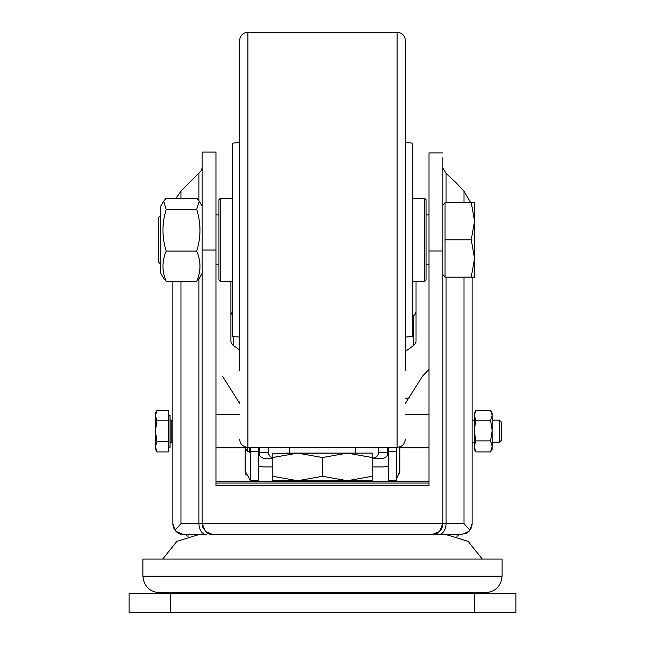 <?xml version="1.0" encoding="UTF-8"?>
<svg xmlns="http://www.w3.org/2000/svg" width="645" height="645" viewBox="0 0 645 645"><rect width="100%" height="100%" fill="white"/><g stroke="black" fill="none" stroke-linecap="round" stroke-linejoin="round"><path stroke-width="0.97" d="M502.052 576.162C501.068 586.224 495.545 591.755 485.475 592.739L159.492 592.739C149.43 591.755 143.908 586.224 142.924 576.162L502.052 576.162L502.052 559.03L142.924 559.03L142.924 576.162M474.438 593.408L515.879 593.408L515.879 612.75L129.121 612.75L129.121 593.408L474.438 593.408L474.438 612.75M272.771 453.298L372.23 453.104L372.23 480.727L347.365 480.727L372.23 476.284M272.771 453.104L272.771 457.547L297.635 453.104L322.5 457.547L347.365 453.104L372.23 457.547M272.771 476.284L297.635 480.727L272.771 480.727L272.771 457.547M322.5 457.547L322.5 476.284L347.365 480.727L297.635 480.727L322.5 476.284M424.7 281.244L424.7 198.362L426.087 199.748L426.087 279.857L424.7 281.244L412.268 281.244M424.7 198.362L412.268 198.362M220.276 198.362L220.276 281.244L218.889 279.857L218.889 199.748L220.276 198.362L232.708 198.362M220.276 281.244L232.708 281.244M405.366 337.101L412.268 336.497L412.268 143.117L405.366 142.513M239.609 142.513L232.708 143.117L232.708 336.497L239.609 337.101M405.366 439.068C404.875 444.107 402.109 446.864 397.078 447.356L397.078 32.25L247.898 32.25C242.867 32.742 240.101 35.507 239.609 40.538L239.609 370.415M405.366 370.415L405.366 40.538C404.875 35.507 402.109 32.742 397.078 32.25M202.175 523.563L202.175 250.083M163.669 201.159L160.742 206.239L160.742 273.367L163.669 278.447L166.225 281.438C161.847 271.343 161.847 261.233 166.225 251.09C161.847 237.215 161.847 223.331 166.225 209.456L163.669 201.159L166.225 198.168L196.693 198.168L199.249 201.159L196.693 209.456C201.071 223.331 201.071 237.215 196.693 251.09C201.071 261.177 201.071 271.295 196.693 281.438L199.249 278.447L202.175 273.367M196.693 251.09L166.225 251.09M166.225 209.456L196.693 209.456M166.225 281.438L196.693 281.438M160.742 264.394L158.251 261.902L158.251 217.704L160.742 215.22M442.801 152.905L428.973 152.905L428.973 485.588L216.002 485.588L216.002 152.091L202.175 152.091L202.175 523.538L205.416 531.472L213.229 534.705L431.747 534.705L439.559 531.472A11.054 11.054 0 0 0 442.801 523.659L442.801 250.978L442.801 274.528L445.01 276.737M445.01 239.803L445.01 277.1L471.237 277.1L474.567 258.452L471.237 239.803L445.01 239.803L445.01 202.506L474.567 202.506L474.567 221.154L471.237 202.506M471.237 239.803L474.567 221.154L474.567 277.1L471.237 277.1M428.973 481.283L216.002 481.283M239.609 349.985L233.434 345.535A8.288 6.119 0 0 1 230.934 341.157L230.934 281.244M405.366 351.412L413.526 345.535A8.288 6.119 0 0 0 416.025 341.157L416.025 281.244M413.526 345.535L413.526 315.752L412.268 316.655M413.526 315.752A8.288 6.119 0 0 0 416.025 311.366M230.934 311.366A8.288 6.119 0 0 0 232.708 315.155M250.268 447.356L250.268 480.573L258.556 480.573L258.556 451.734A7.071 7.071 0 0 0 265.627 458.643L272.771 458.643M372.23 458.643L381.324 458.643A7.071 7.071 0 0 0 388.395 451.734L388.403 480.573L396.683 480.573L396.683 447.356M372.23 466.932L382.872 466.932A13.811 13.811 0 0 0 388.403 465.779M272.771 466.932L264.087 466.932A13.811 13.811 0 0 1 258.556 465.779M396.683 451.573L388.395 451.573L388.403 447.356M258.556 451.734L258.556 447.356M250.268 451.573L258.564 451.573M378.728 451.871A6.216 6.216 0 0 1 372.512 458.087L372.23 458.087M272.771 457.861A6.216 6.216 0 0 1 268.231 451.871M259.387 454.894L259.387 452.685L268.28 452.685L269.271 455.33M378.728 447.356L378.728 452.685L387.572 452.685L387.572 454.894M387.572 452.685L387.572 447.356M268.231 452.685L268.231 447.356M259.387 447.356L259.387 452.685M378.728 452.564L387.572 452.564M259.387 452.564L268.231 452.564M247.591 447.356L247.591 451.347A18.342 18.342 0 0 1 245.132 447.84M249.857 447.356L249.857 452.274L247.591 451.347M239.609 401.883A18.342 18.342 0 0 0 239.359 403.028M408.954 398.336L405.366 398.078M170.03 419.04A1.105 1.105 180 0 0 171.143 420.145L171.143 442.244L172.876 442.244M170.03 443.349A1.105 1.105 -0 0 1 171.143 442.244M499.424 431.199L499.424 420.145L501.544 422.265L501.544 440.132L499.424 442.244L499.424 431.199M168.377 447.259L170.03 447.259L170.03 415.13L168.377 415.13M156.993 441.567L155.389 446.751L156.993 451.935L168.377 451.935L168.377 410.462L156.993 410.462L155.389 415.646L156.993 410.462L155.389 413.243L155.389 415.646L156.993 420.83L155.389 431.199L156.993 441.567L168.377 441.567M168.377 420.83L156.993 420.83M156.993 451.935L155.389 446.751L155.389 449.154L156.993 451.935M155.389 415.646L155.389 446.751M475.607 451.532L474.236 449.154L474.236 413.243L475.841 410.478L490.587 410.478L492.191 415.348L492.191 413.243L490.587 410.478M490.587 451.919L492.191 449.154L492.191 446.429L490.587 451.919L475.841 451.919L474.236 446.429L475.841 440.938L474.236 430.578L475.841 420.218L474.236 415.348L475.841 410.478M492.191 430.578L492.191 415.348L490.587 420.218L492.191 430.578L490.587 440.938L492.191 446.429L492.191 430.578M475.841 420.218L490.587 420.218M475.841 440.938L490.587 440.938M216.002 447.775L246.809 447.775L246.809 447.283M398.578 447.219L398.578 447.775L428.973 447.775M358.41 453.104L286.59 453.104M286.59 480.727L358.41 480.727M474.567 260.927L474.567 239.803M474.567 221.154L474.567 218.679M459.014 534.705L457.7 536.051L456.499 536.019M188.517 536.011L187.284 536.051L185.962 534.705M322.5 534.705L213.229 534.705A11.054 11.054 0 0 1 205.553 531.609M428.973 250.978L442.801 250.978L442.801 157.807M216.002 483.057L428.973 483.057M250.268 480.34L245.132 471.003L245.132 447.775L245.132 471.003M239.609 403.367L222.469 376.156M428.973 369.4L422.515 376.156L405.366 403.367M399.836 447.775L399.836 471.003L396.683 478.735M472.1 442.325L472.1 427.2M470.632 202.506L464.005 191.154L455.983 182.608L446.034 173.392L442.801 167.732M176.093 198.168L180.971 191.154L201.337 170.651L202.175 167.732M250.663 480.573L252.034 481.243M245.229 472.463L246.035 475.373M399.586 473.357L399.836 471.003M464.005 277.1L464.005 523.659L469.995 530.142L472.1 523.659L472.1 277.1M464.005 523.659L442.801 523.659L442.801 274.528M439.559 531.472L442.801 523.538L202.175 523.538M172.876 523.659L174.98 530.142A11.054 11.054 0 0 1 172.876 523.659L172.876 281.438M174.98 530.142L176.109 531.472L183.93 534.705A11.054 11.054 0 0 1 174.988 530.15L180.971 523.659L198.942 523.659L198.942 278.938M472.1 523.659A11.054 11.054 0 0 1 471.777 526.304M471.269 527.852A11.054 11.054 0 0 1 465.319 533.85M469.995 530.142L468.859 531.472L461.046 534.705L431.747 534.705A11.054 11.054 0 0 0 439.511 531.52M202.191 524.24A11.054 11.054 0 0 0 203.28 528.473M183.93 534.705L206.755 534.705A11.054 7.813 -90 0 1 198.942 523.659L202.175 523.659M501.294 440.382L501.294 422.015M474.236 418.766L474.236 443.631L474.236 418.766M492.191 418.766L492.191 443.631L492.191 418.766M170.562 612.75L170.562 593.408M247.898 32.25L247.898 447.356C242.867 446.864 240.101 444.107 239.609 439.068M233.434 336.561L233.434 345.535M249.655 447.356L249.655 452.274M216.002 250.042L202.175 250.042M464.005 191.154L464.005 202.506M438.221 534.705A11.054 7.813 90 0 0 446.034 523.659L446.034 277.1M446.034 202.506L446.034 173.392M198.942 200.676L198.942 173.392M180.971 191.154L180.971 198.168M180.971 281.438L180.971 523.659M452.371 592.739L192.645 592.739M203.756 593.408L205.021 592.739M441.245 593.408L439.979 592.739M289.484 481.283L289.484 480.727M289.484 453.104L289.484 447.356M355.516 481.283L355.516 480.727M355.516 453.104L355.516 447.356M397.078 447.356L247.898 447.356M202.175 206.239L199.249 201.159M428.973 264.668L426.087 264.668M218.889 264.668L216.002 264.668M428.973 214.938L426.087 214.938M218.889 214.938L216.002 214.938M442.801 205.078L445.01 202.869M249.857 447.445L250.268 447.445M258.556 447.445L259.387 447.445M268.231 447.445L289.484 447.445M355.516 447.445L378.728 447.445M387.572 447.445L388.403 447.445M396.683 447.445L398.578 447.445M171.143 420.145L172.876 420.145M472.1 420.145L474.236 420.145M492.191 420.145L499.424 420.145M472.1 442.244L474.236 442.244M492.191 442.244L499.424 442.244M216.002 414.622L239.609 414.622M405.366 414.622L428.973 414.622M482.25 559.03L468.149 541.365L446.558 534.705M162.75 559.03L176.851 541.365L198.442 534.705"/></g></svg>

